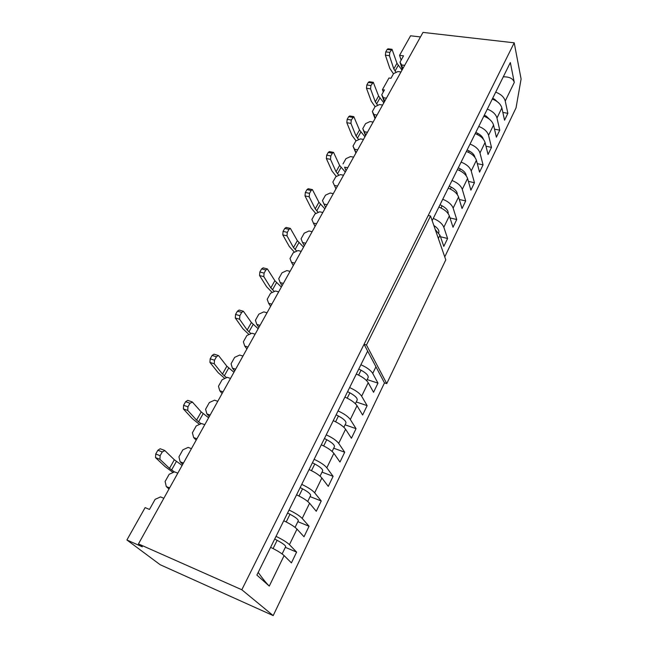 <?xml version="1.0" encoding="UTF-8"?>
<svg xmlns="http://www.w3.org/2000/svg" width="648" height="648" viewBox="0 0 648 648"><rect width="100%" height="100%" fill="white"/><g stroke="black" fill="none" stroke-linecap="round" stroke-linejoin="round"><path stroke-width="0.97" d="M163.839 498.272L160.526 496.911L155.115 499.365L149.477 509.433L145.12 507.603L126.903 539.978L142.333 546.839L138.453 543.915L422.998 32.4L514.212 42.817L241.817 589.753L138.453 543.915M169.606 487.904L166.301 486.575L168.998 489.005M285.339 547.341L296.614 552.104L289.437 544.668C286.805 542.174 282.342 539.403 276.04 536.366M270.613 547.341C276.939 550.403 281.443 553.165 284.108 555.611L291.422 562.885L296.614 552.104M258.204 572.419C262.91 578.988 266.603 583.54 269.285 586.084L256.883 575.084L367.651 351.095M283.751 520.765C290.021 523.762 294.435 526.549 297.003 529.108L304.001 536.771L309.064 526.241L302.195 518.424C299.676 515.816 295.286 513.03 289.049 510.057M177.811 473.161L174.506 471.874L169.16 474.296L165.119 481.505L166.301 486.575M183.441 463.045L180.136 461.773L182.736 464.308M297.861 521.681L309.064 526.241M296.573 494.837C302.778 497.769 307.12 500.572 309.582 503.237L316.273 511.264L321.23 500.985L314.661 492.812C312.231 490.099 307.921 487.288 301.741 484.38M191.444 448.643L188.155 447.412L182.866 449.817L178.929 456.856L180.136 461.773M196.943 438.761L193.663 437.554L196.158 440.178M310.084 496.611L321.23 500.985M309.088 469.525C315.236 472.392 319.496 475.211 321.87 477.989L328.269 486.365L333.104 476.32L326.819 467.807C324.486 464.997 320.258 462.162 314.134 459.319M204.768 424.691L201.488 423.525L196.263 425.906L192.407 432.783L193.663 437.554M210.146 415.036L206.874 413.886L209.272 416.599M322.024 472.133L333.104 476.32M321.311 444.812C327.394 447.622 331.582 450.457 333.866 453.325L339.981 462.032L344.704 452.215L338.702 443.386C336.458 440.478 332.303 437.627 326.236 434.849M217.793 401.29L214.52 400.181L209.353 402.538L205.586 409.261L206.874 413.886M223.042 391.846L219.777 390.76L222.094 393.555M333.696 448.205L344.704 452.215M333.242 420.674C339.277 423.419 343.391 426.279 345.578 429.243L351.427 438.259L356.044 428.66L350.309 419.523C348.146 416.526 344.064 413.667 338.062 410.945M230.518 378.416L227.262 377.355L222.151 379.696L218.465 386.265L219.777 390.76M235.645 369.182L232.405 368.153L234.625 371.029M345.101 424.821L356.044 428.66M344.906 397.094C350.876 399.784 354.918 402.659 357.032 405.705L362.621 415.02L367.133 405.64L361.649 396.212C359.575 393.125 355.558 390.25 349.612 387.585M242.951 356.052L239.711 355.047L234.657 357.356L231.061 363.787L232.405 368.153M247.973 347.028L244.742 346.04L246.88 348.997M356.246 401.954L367.133 405.64M356.303 374.058C362.216 376.691 366.193 379.574 368.218 382.701L373.556 392.291L377.97 383.122L372.73 373.426C370.737 370.259 366.792 367.376 360.896 364.759M255.118 334.182L251.894 333.226L246.888 335.518L243.373 341.804L244.742 346.04M260.034 325.353L256.811 324.421L258.868 327.442M367.157 379.598L377.97 383.122M367.432 351.532L368.015 351.783M267.017 312.79L263.809 311.891L258.852 314.159L255.409 320.306L256.811 324.421M271.828 304.155L268.62 303.272L270.597 306.358M278.664 291.867L275.465 291.009L270.564 293.252L267.195 299.271L268.62 303.272M283.362 283.411L280.171 282.577L282.074 285.728M290.053 271.382L286.87 270.572L282.018 272.8L278.721 278.681L280.171 282.577M294.654 263.112L291.479 262.319L293.309 265.526M301.207 251.335L298.04 250.565L293.236 252.769L290.004 258.536L291.479 262.319M305.71 243.235L302.551 242.49L304.309 245.754M312.125 231.709L308.966 230.98L304.22 233.167L301.061 238.812L302.551 242.49M316.54 223.779L313.389 223.066L315.082 226.395M322.817 212.487L319.675 211.799L314.969 213.97L311.874 219.494L313.389 223.066M327.135 204.719L324 204.047L325.636 207.425M435.278 229.627L439.96 235.224L443.799 246.402L447.598 238.513L443.831 227.254C442.317 223.641 438.793 220.693 433.261 218.425M333.291 193.663L330.164 193.015L325.507 195.161L322.469 200.572L324 204.047M337.519 186.057L334.4 185.417L335.972 188.843M440.478 236.731L447.598 238.513M438.874 207.068C444.382 209.312 447.873 212.261 449.356 215.906L453.017 227.27L456.735 219.534L453.146 208.105C451.688 204.436 448.222 201.488 442.738 199.26M343.553 175.219L340.435 174.604L335.826 176.734L332.853 182.039L334.4 185.417M347.701 167.759L344.59 167.168L346.097 170.635M450.004 217.922L456.735 219.534M448.238 188.139C453.689 190.342 457.132 193.29 458.557 196.992L462.04 208.526L465.685 200.945L462.275 189.346C460.874 185.628 457.456 182.679 452.02 180.492M346.024 170.772L344.59 167.168M353.606 157.14L350.503 156.573L345.943 158.679L343.027 163.879M357.672 149.834L354.578 149.275L356.027 152.79M459.302 199.471L465.685 200.945M457.407 169.598C462.818 171.761 466.204 174.717 467.573 178.459L470.885 190.156L474.458 182.728L471.218 170.967C469.873 167.208 466.503 164.252 461.109 162.105M355.882 153.058L352.998 146.075L354.578 149.275M363.455 139.433L360.377 138.891L355.849 140.981L352.998 146.075M367.44 132.265L364.362 131.747L365.756 135.294M468.399 181.383L474.458 182.728M466.39 151.429C471.752 153.552 475.089 156.508 476.41 160.299L479.552 172.149L483.06 164.867L479.974 152.96C478.686 149.153 475.365 146.197 470.019 144.091M365.545 135.683L362.775 128.628L364.362 131.747M373.118 122.067L370.049 121.557L365.569 123.63L362.775 128.628M377.023 115.044L373.961 114.55L375.297 118.147M477.293 163.636L483.06 164.867M475.195 133.626C480.508 135.716 483.797 138.672 485.06 142.503L488.049 154.491L491.492 147.355L488.56 135.302C487.32 131.463 484.048 128.498 478.75 126.433M375.014 118.657L372.357 111.521L373.961 114.55M382.587 105.041L379.534 104.563L375.095 106.62L372.357 111.521M386.419 98.156L383.373 97.694L384.661 101.323M485.992 146.237L491.492 147.355M483.821 116.178C489.094 118.228 492.334 121.184 493.549 125.056L496.384 137.19L499.754 130.183L496.984 118.001C495.785 114.113 492.561 111.156 487.312 109.123M384.313 101.947L381.753 94.746L383.373 97.694M400.991 71.969L397.961 71.555L393.603 73.572L390.971 78.287L388.97 78.003L382.442 89.643L384.442 89.934L381.753 94.746M494.505 129.155L499.754 130.183M492.278 99.079C497.51 101.088 500.702 104.044 501.868 107.949L504.557 120.212L507.862 113.343L505.238 101.031C504.087 97.111 500.912 94.154 495.704 92.162M404.676 65.343L401.655 64.938L402.837 68.639M502.848 112.404L507.862 113.343M432.159 220.652L510.341 62.556L514.285 82.418C513.135 78.594 509.466 76.723 503.285 76.812M402.368 69.482L400.01 62.143L401.655 64.938M420.471 36.936L410.581 35.786L399.573 55.347L403.534 55.85L400.01 62.143M126.903 539.978L160.161 564.716L273.189 615.6L384.475 382.919L364.063 344.299L366.468 344.987L386.751 383.608L384.475 382.919M444.755 256.892L516.035 107.86L521.097 79.016L514.212 42.817M401.112 60.167L399.573 55.347M241.817 589.753L273.189 615.6M382.442 89.643L383.276 92.016M492.666 98.294L494.618 99.274L494.303 99.897M499.414 103.591L494.618 99.274M393.449 73.856L389.821 68.372L385.39 55.177L389.424 55.696L389.796 52.391L392.032 49.305L396.965 63.277L402.003 70.146M389.424 55.696L393.806 68.915L396.122 72.406M385.39 55.177L385.754 51.872L387.148 49.45L387.998 48.803L392.032 49.305M440.016 204.76L442.09 205.805L441.013 207.984M448.108 213.565C448.554 210.9 446.545 208.308 442.09 205.805M336.353 176.491L331.962 170.951L326.349 158.558L330.496 159.343L330.828 155.925L332.392 153.187L333.526 152.361L339.617 165.41L345.303 172.076M330.496 159.343L336.053 171.752L338.896 175.316M326.349 158.558L326.681 155.156L328.244 152.418L329.378 151.6L333.526 152.361M438.688 232.924L438.737 232.835C439.466 230.534 437.829 228.088 433.836 225.48M294.467 252.202L289.324 246.54L282.771 234.859L286.991 235.856L287.299 232.373L289 229.384L290.377 228.412L297.359 240.667L303.548 247.131M286.991 235.856L293.495 247.552L296.768 251.149M282.771 234.859L283.071 231.385L284.772 228.404L286.157 227.44L290.377 228.412M287.582 513.022L289.988 514.261L286.197 521.948M295.075 527.383L298.299 520.781C298.307 519.421 295.537 517.25 289.988 514.261M173.121 472.497L165.159 466.665L155.528 457.634L159.926 459.335L160.129 455.682L162.267 451.931L164.884 450.611L174.328 459.756L182.112 465.434M159.926 459.335L169.501 468.366L174.369 471.93M155.528 457.634L155.731 453.989L157.869 450.255L160.186 448.74L164.576 450.409M300.154 487.596L302.535 488.819L298.995 495.995M307.719 501.455L310.627 495.493C310.708 494.011 308.011 491.783 302.535 488.819M274.703 539.063L277.133 540.319L273.075 548.548M282.115 553.951L285.663 546.677C285.598 545.454 282.755 543.34 277.133 540.319M315.835 213.573L311.081 207.968L305.014 195.907L309.201 196.798L309.525 193.347L311.153 190.488L312.401 189.589L318.921 202.265L324.851 208.834M309.201 196.798L315.212 208.867L318.265 212.455M305.014 195.907L305.329 192.464L306.966 189.613L308.221 188.722L312.401 189.589M336.142 414.817L338.442 416L335.591 421.775M343.894 427.291L345.935 423.095C346.21 421.257 343.715 418.892 338.442 416M224.816 378.473L218.174 372.681L209.92 362.41L214.253 363.787L214.504 360.199L216.448 356.789L218.327 355.525L218.765 355.849L226.857 366.217L233.936 372.268M214.253 363.787L222.45 374.066L226.573 377.671M209.92 362.41L210.171 358.822L212.115 355.428L214.002 354.164L218.327 355.525M324.421 438.518L326.746 439.709L323.684 445.929M332.116 451.429L334.441 446.675C334.651 444.949 332.092 442.625 326.746 439.709M386.751 383.608L445.784 259.856L430.539 215.987L428.215 215.501L364.063 344.299M430.539 215.987L366.468 344.987M312.433 462.761L314.782 463.968L311.486 470.667M320.063 476.142L322.672 470.796C322.817 469.193 320.193 466.916 314.782 463.968M199.535 424.416L192.278 418.592L183.36 408.904L187.726 410.443L187.952 406.823L189.994 403.242L192.456 402.125L201.196 411.909L208.616 417.79M187.726 410.443L196.587 420.123L201.058 423.719M183.36 408.904L183.587 405.292L185.62 401.728L187.718 400.351L192.075 401.857M484.323 115.166L486.292 116.162L485.862 117.021M491.549 121.314L486.292 116.162M347.587 391.667L349.863 392.826L347.231 398.172M355.396 403.712L357.178 400.051C357.51 398.107 355.072 395.701 349.863 392.826M272.217 292.491L266.628 286.781L259.548 275.513L263.809 276.631L264.101 273.108L265.874 269.989L267.405 268.936L274.874 280.714L281.337 287.064M263.809 276.631L270.832 287.898L274.363 291.511M259.548 275.513L259.832 271.998L261.614 268.896L263.145 267.843L267.405 268.936M358.781 369.028L361.033 370.178L358.603 375.111M366.63 380.66L368.169 377.517C368.558 375.476 366.177 373.029 361.033 370.178M249.018 334.546L242.935 328.787L235.289 317.99L239.582 319.229L239.857 315.681L241.712 312.417L243.413 311.267L251.392 322.526L258.155 328.73M239.582 319.229L247.18 330.035L250.987 333.647M235.289 317.99L235.556 314.442L237.419 311.194L239.12 310.044L243.413 311.267M475.81 132.378L477.803 133.375L477.252 134.484M483.376 139.231C482.679 136.939 480.824 134.987 477.803 133.375M375.079 106.661L371.288 101.242L366.485 88.274L370.559 88.881L370.915 85.536L373.289 82.304L378.594 96.001L383.827 102.813M370.559 88.881L375.305 101.858L377.784 105.381M366.485 88.274L366.841 84.945L368.283 82.418L369.222 81.721L373.289 82.304M449.242 186.106L451.291 187.142L450.352 189.038M457.286 194.53C457.391 191.881 455.39 189.418 451.291 187.142M458.274 167.832L460.307 168.861L459.505 170.481M466.228 175.811C466.034 173.227 464.057 170.91 460.307 168.861M356.076 140.875L352.01 135.408L346.818 122.707L350.933 123.395L351.281 120.018L353.808 116.632L359.494 130.021L364.946 136.76M350.933 123.395L356.068 136.112L358.725 139.652M346.818 122.707L347.166 119.337L348.665 116.713L349.701 115.96L353.808 116.632M467.135 149.931L469.136 150.944L468.472 152.296M474.927 157.383C474.466 154.921 472.53 152.774 469.136 150.944M269.285 586.084L284.108 555.611M289.437 544.668L297.003 529.108M302.195 518.424L309.582 503.237M314.661 492.812L321.87 477.989M326.819 467.807L333.866 453.325M338.702 443.386L345.578 429.243M350.309 419.523L357.032 405.705M361.649 396.212L368.218 382.701M372.73 373.426L375.953 366.8M438.364 238.505L439.96 235.224M443.831 227.254L449.356 215.906M453.146 208.105L458.557 196.992M462.275 189.346L467.573 178.459M471.218 170.967L476.41 160.299M479.974 152.96L485.06 142.503M488.56 135.302L493.549 125.056M496.984 118.001L501.868 107.949M505.238 101.031L514.285 82.418M385.754 51.872L389.796 52.391M391.181 49.953L387.148 49.45M396.965 63.277L393.806 68.915M398.18 65.432L395.029 71.061M326.681 155.156L330.828 155.925M332.392 153.187L328.244 152.418M339.617 165.41L336.053 171.752M341.026 167.476L337.478 173.81M283.071 231.385L287.299 232.373M289 229.384L284.772 228.404M297.359 240.667L293.495 247.552M298.931 242.644L295.075 249.521M155.731 453.989L160.129 455.682M162.267 451.931L157.869 450.255M174.328 459.756L169.501 468.366M176.394 461.416L171.582 470.003M305.329 192.464L309.525 193.347M311.153 190.488L306.966 189.613M318.921 202.265L315.212 208.867M320.412 204.282L316.718 210.884M210.171 358.822L214.504 360.199M216.448 356.789L212.115 355.428M226.857 366.217L222.45 374.066M228.704 368.024L224.313 375.856M183.587 405.292L187.952 406.823M189.994 403.242L185.62 401.728M201.196 411.909L196.587 420.123M203.148 413.651L198.555 421.848M259.832 271.998L264.101 273.108M265.874 269.989L261.614 268.896M274.874 280.714L270.832 287.898M276.526 282.641L272.5 289.818M235.556 314.442L239.857 315.681M241.712 312.417L237.419 311.194M251.392 322.526L247.18 330.035M253.133 324.397L248.937 331.889M366.841 84.945L370.915 85.536M372.357 83.001L368.283 82.418M378.594 96.001L375.305 101.858M379.874 98.123L376.593 103.98M347.166 119.337L351.281 120.018M352.779 117.385L348.665 116.713M359.494 130.021L356.068 136.112M360.831 132.111L357.421 138.202"/></g></svg>
